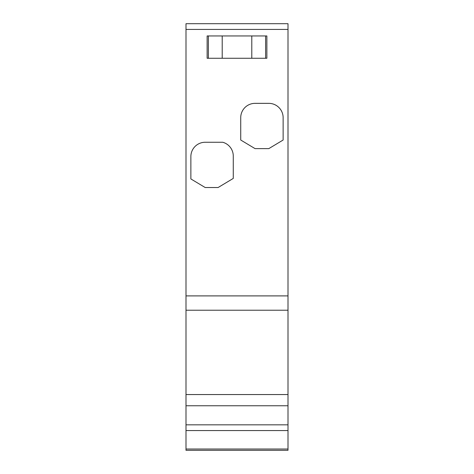 <?xml version="1.0" encoding="UTF-8"?>
<svg xmlns="http://www.w3.org/2000/svg" width="474" height="474" viewBox="0 0 474 474"><rect width="100%" height="100%" fill="white"/><g stroke="black" fill="none" stroke-linecap="round" stroke-linejoin="round"><path stroke-width="0.71" d="M288.002 295.894L288.002 23.7L185.998 23.7L185.998 394.552L288.002 394.552L288.002 295.894L185.998 295.894M288.002 449.026L185.998 449.026L185.998 450.3L288.002 450.3L288.002 394.552M288.002 23.7L185.998 23.7L288.002 23.7M185.998 449.026L185.998 394.552M288.002 424.828L185.998 424.828M288.002 310.221L185.998 310.221L288.002 310.221M251.795 35.947L251.795 58.272L207.132 58.272L207.132 35.947L266.868 35.947L266.868 58.272L265.63 58.272L265.63 35.947M218.087 187.532L233.273 178.42L233.273 156.07A14.327 14.327 0 0 0 222.756 142.259L205.195 142.259A14.327 14.327 0 0 0 190.868 156.586L190.868 178.935L205.195 187.532L218.087 187.532M255.053 103.35L268.805 103.35A14.327 14.327 0 0 1 283.132 117.676L283.132 140.026L268.805 148.623L255.053 148.623L240.727 140.026L240.727 117.676A14.327 14.327 0 0 1 255.053 103.35M251.795 58.272L265.63 58.272M288.002 29.429L185.998 29.429M288.002 405.774L185.998 405.774M222.205 58.272L222.205 35.947M208.37 58.272L208.37 35.947M288.002 430.558L185.998 430.558"/></g></svg>
